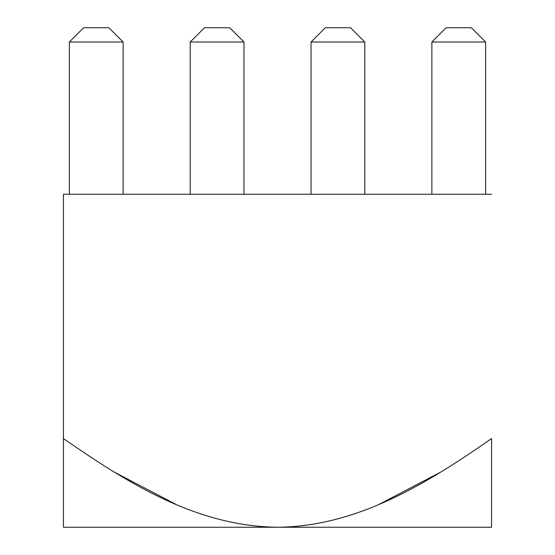 <?xml version="1.0" encoding="UTF-8"?>
<svg xmlns="http://www.w3.org/2000/svg" width="555" height="555" viewBox="0 0 555 555"><rect width="100%" height="100%" fill="white"/><g stroke="black" fill="none" stroke-linecap="round" stroke-linejoin="round"><path stroke-width="0.83" d="M63.43 194.25L491.57 194.25L63.43 194.25L63.43 527.25L491.57 527.25L491.57 438.582C428.189 482.566 357.919 526.598 277.5 527.25L63.43 527.25L63.43 438.582C127.067 482.517 195.776 526.258 277.5 527.25C195.776 526.258 127.067 482.517 63.43 438.582L63.43 194.25M491.57 527.25L277.5 527.25C357.919 526.598 428.189 482.566 491.57 438.582L491.57 527.25M379.107 504.363L440.968 471.972M471.355 27.75L485.625 42.02L485.625 194.25L485.625 42.02L431.866 42.02L431.866 194.25L431.866 42.02L446.144 27.75L471.355 27.75L446.144 27.75L431.866 42.02L485.625 42.02L471.355 27.75M83.645 27.75L108.856 27.75L83.645 27.75L69.375 42.02L69.375 194.25L69.375 42.02L83.645 27.75M123.134 42.02L123.134 194.25L123.134 42.02L69.375 42.02L123.134 42.02L108.856 27.75L123.134 42.02M204.476 27.75L229.694 27.75L204.476 27.75L190.205 42.02L190.205 194.25L190.205 42.02L204.476 27.75M243.964 42.02L243.964 194.25L243.964 42.02L190.205 42.02L243.964 42.02L229.694 27.75L243.964 42.02M325.306 27.75L350.524 27.75L325.306 27.75L311.036 42.02L311.036 194.25L311.036 42.02L325.306 27.75M364.795 42.02L364.795 194.25L364.795 42.02L311.036 42.02L364.795 42.02L350.524 27.75L364.795 42.02M114.032 471.972L175.893 504.363"/></g></svg>
